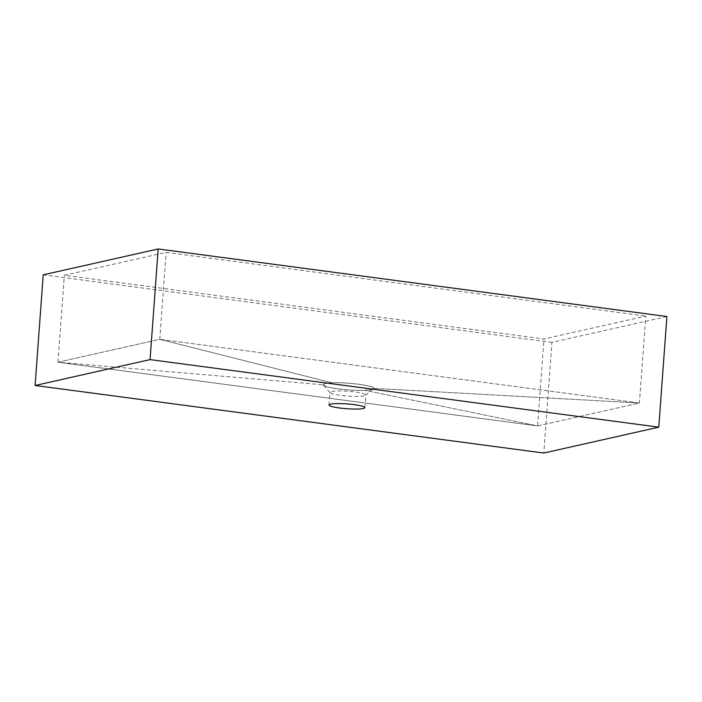 <?xml version="1.0" encoding="UTF-8"?>
<svg xmlns="http://www.w3.org/2000/svg" width="702" height="702" viewBox="0 0 702 702"><rect width="100%" height="100%" fill="white"/><g stroke="black" fill="none" stroke-linecap="round" stroke-linejoin="round"><path stroke-width="0.53" stroke-dasharray="3.51 2.63" d="M323.271 384.801C323.324 383.757 326.263 383.099 332.064 382.827L159.766 339.303L57.941 362.214L323.271 384.801L57.941 362.214L537.592 425.921L639.408 403.009L159.766 339.303L57.941 362.214L537.592 425.921L364.707 390.303C353.246 391.479 319.682 387.021 323.271 384.801L325.158 386.17C327.439 387.109 331.739 388.013 338.039 388.89L341.786 389.347C351.579 390.286 359.222 390.602 364.707 390.303L371.279 389.61L373.508 388.329L371.621 386.951C369.331 386.021 365.04 385.117 358.731 384.24L354.993 383.783C345.2 382.844 337.557 382.529 332.064 382.827L325.5 383.52L323.271 384.801L330.063 392.699A17.989 2.404 4.2 0 1 329.922 392.357A17.989 2.404 4.2 0 1 355.256 392.014A17.989 2.404 4.2 0 1 365.812 394.998A17.989 2.404 4.2 0 1 365.619 395.305A17.989 2.404 4.2 0 1 340.479 395.34A17.989 2.404 4.2 0 1 330.063 392.699M365.619 395.305L373.508 388.329L639.408 403.009L645.796 316.075L543.971 338.987L64.33 275.281L166.155 252.369L645.796 316.075M537.592 425.921L639.408 403.009L159.766 339.303L332.064 382.827C343.532 381.651 377.088 386.109 373.508 388.329C373.446 389.364 370.516 390.031 364.707 390.303L537.592 425.921L543.971 338.987M57.941 362.214L64.33 275.281M159.766 339.303L166.155 252.369M666.9 316.523L551.939 342.392L543.813 453.044M551.939 342.392L43.226 274.833M373.508 388.329L639.408 403.009M364.882 407.643L365.812 394.998M328.992 405.001L329.922 392.357"/><path stroke-width="1.05" d="M354.326 404.659A17.989 2.404 4.2 0 1 364.882 407.643A17.989 2.404 4.2 0 1 339.549 407.985A17.989 2.404 4.2 0 1 328.992 405.001A17.989 2.404 4.2 0 1 354.326 404.659M658.774 427.167L543.813 453.044L35.1 385.477L150.061 359.608L658.774 427.167L666.9 316.523L158.187 248.956L150.061 359.608M158.187 248.956L43.226 274.833L35.1 385.477"/></g></svg>
